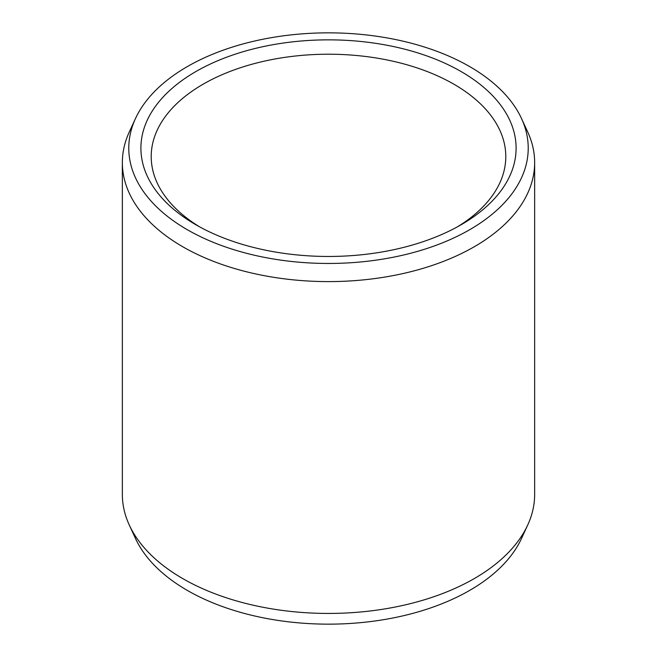 <?xml version="1.0" encoding="UTF-8"?>
<svg xmlns="http://www.w3.org/2000/svg" width="657" height="657" viewBox="0 0 657 657"><rect width="100%" height="100%" fill="white"/><g stroke="black" fill="none" stroke-linecap="round" stroke-linejoin="round"><path stroke-width="0.99" d="M195.852 71.572A187.598 108.306 180 0 1 461.148 71.572A187.598 108.306 180 0 1 461.148 224.743L461.148 224.743A187.598 108.306 0 0 1 195.852 224.743A187.598 108.306 0 0 1 195.852 71.572M199.597 226.846A177.291 102.361 0 0 1 151.209 156.571A177.291 102.361 0 0 1 203.136 84.195A177.291 102.361 180 0 1 396.343 62.004A177.291 102.361 180 0 1 505.791 156.571A177.291 102.361 180 0 1 457.403 226.846M527.702 525.05L521.494 538.518A199.72 115.304 180 0 1 469.722 590.38A199.72 115.304 0 0 1 276.663 620.2A199.72 115.304 0 0 1 135.506 538.518L129.298 525.05A206.15 119.016 0 0 0 274.996 609.359A206.15 119.016 0 0 0 474.272 578.579A206.15 119.016 180 0 0 527.702 525.05A206.15 119.016 180 0 0 534.65 494.417L534.65 162.583A206.15 119.016 180 0 1 474.272 246.745A206.15 119.016 0 0 1 249.611 272.54A206.15 119.016 0 0 1 122.35 162.583L122.35 494.417A206.15 119.016 0 0 0 129.298 525.05M135.506 118.482A199.72 115.304 0 0 0 228.767 248.059A199.72 115.304 0 0 0 469.722 229.687A199.72 115.304 180 0 0 521.494 118.482A199.72 115.304 180 0 0 380.337 36.8A199.72 115.304 180 0 0 187.278 66.62A199.72 115.304 0 0 0 135.506 118.482L129.298 131.95A206.15 119.016 0 0 0 122.35 162.583M521.494 118.482L527.702 131.95A206.15 119.016 180 0 1 534.65 162.583"/></g></svg>
